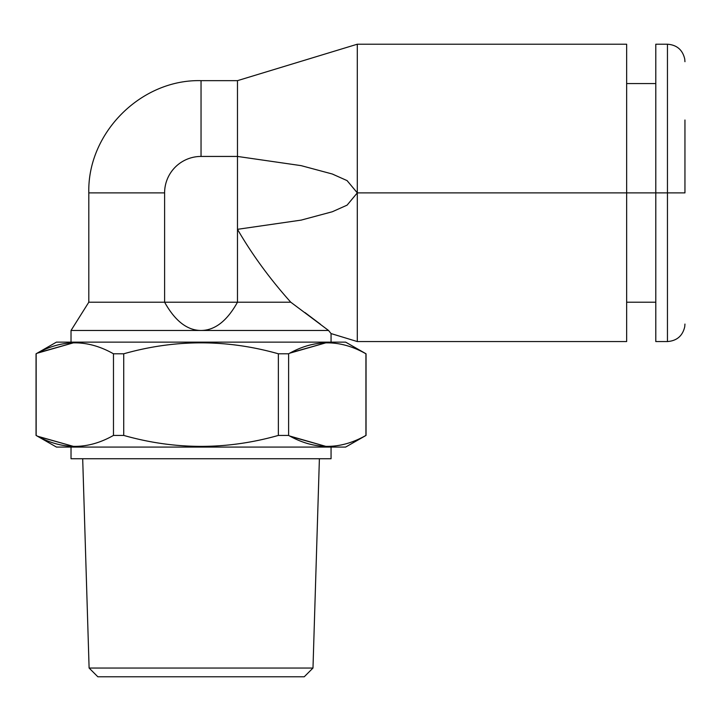 <?xml version="1.0" encoding="UTF-8"?>
<svg xmlns="http://www.w3.org/2000/svg" width="721" height="721" viewBox="0 0 721 721"><rect width="100%" height="100%" fill="white"/><g stroke="black" fill="none" stroke-linecap="round" stroke-linejoin="round"><path stroke-width="1.08" d="M304.235 676.785L97.849 676.785L89.107 668.043L97.849 676.785L304.235 676.785L312.986 668.043L304.235 676.785M89.107 668.043L312.986 668.043L89.107 668.043L82.69 458.736L89.107 668.043M319.394 458.736L312.986 668.043L319.394 458.736M331.056 458.736L71.028 458.736L71.028 447.074L71.028 458.736L331.056 458.736L331.056 447.074L331.056 458.736M345.629 447.074L56.454 447.074L36.05 435.421L56.454 447.074L345.629 447.074L366.043 435.421L366.043 353.795L345.629 342.133L365.935 353.795C340.15 339.194 314.374 339.194 288.607 353.795L288.607 435.421L278.369 435.421L278.369 353.795L288.607 353.795L278.369 353.795C226.809 339.194 175.257 339.194 123.724 353.795L123.724 435.421L113.476 435.421L113.476 353.795L123.724 353.795L113.476 353.795C87.701 339.194 61.925 339.194 36.158 353.795L36.158 435.421C61.925 450.021 87.701 450.021 113.476 435.421L123.724 435.421L123.724 353.795C175.257 339.194 226.809 339.194 278.369 353.795L278.369 435.421C226.809 450.021 175.257 450.021 123.724 435.421C175.257 450.021 226.809 450.021 278.369 435.421L288.607 435.421C314.374 450.021 340.15 450.021 365.935 435.421L345.629 447.074M37.871 436.322L73.443 446.398L38.267 436.529M289.788 436.043L325.901 446.398L290.725 436.52M37.303 353.191L73.443 342.817L38.159 352.74M36.05 353.795L56.454 342.133L36.05 353.795L36.05 435.421M289.788 353.173L325.901 342.817L290.662 352.722M56.454 342.133L345.629 342.133L56.454 342.133M365.935 353.795L365.935 435.421C340.15 450.021 314.374 450.021 288.607 435.421L288.607 353.795C314.374 339.194 340.15 339.194 365.935 353.795M113.476 353.795L113.476 435.421C87.701 450.021 61.925 450.021 36.158 435.421L36.158 353.795C61.925 339.194 87.701 339.194 113.476 353.795M201.042 330.47L328.542 330.47L201.042 330.47C214.885 330.398 227.034 320.971 237.479 302.198L290.761 302.198L328.542 330.47L290.761 302.198L237.479 302.198C227.034 320.971 214.885 330.398 201.042 330.47L71.028 330.47L201.042 330.47C187.235 330.416 175.095 320.989 164.604 302.198C175.095 320.989 187.235 330.416 201.042 330.47M71.028 330.47L71.028 342.133L71.028 330.47L88.809 302.198L88.809 192.886L164.604 192.886L88.809 192.886C87.268 132.916 141.064 79.103 201.042 80.653L201.042 156.439L201.042 80.653L237.479 80.653L237.479 156.439L237.479 80.653L357.292 44.215L626.648 44.215L626.648 192.886L357.292 192.886L626.648 192.886L626.648 341.556L357.292 341.556L357.292 192.886L347.098 205.143L332.3 211.758L301.162 220.112L237.479 229.323L301.162 220.112L332.3 211.758L347.098 205.143L357.292 192.886L357.292 44.215L357.292 192.804L347.044 180.592L332.255 173.995L301.126 165.641L237.479 156.439L237.479 229.323L237.479 156.439L201.042 156.439A36.438 36.438 0 0 0 164.604 192.886L164.604 302.198L237.479 302.198L88.809 302.198L164.604 302.198L164.604 192.886A36.438 36.438 0 0 1 201.042 156.439L237.479 156.439L301.162 165.65L332.3 174.004L347.098 180.62L357.292 192.886L357.292 341.556L331.056 333.571L331.056 342.133L331.056 333.571L328.542 330.47M237.479 229.323L237.479 302.198L237.479 229.323C252.143 254.603 269.906 278.901 290.761 302.198C269.906 278.901 252.143 254.603 237.479 229.323M304.965 312.563L320.403 324.207M684.95 120.001L684.95 192.886L667.457 192.886L667.457 44.215L667.457 192.886L655.795 192.886L655.795 56.716L655.795 83.564L626.648 83.564L626.648 56.716L626.648 192.886L655.795 192.886L626.648 192.886M684.95 324.062L684.734 326.793C682.58 335.941 676.821 340.853 667.457 341.556L667.457 192.886L667.457 341.556L655.795 341.556L655.795 44.215L667.457 44.215C676.821 44.909 682.58 49.821 684.734 58.969L684.95 61.7M655.795 192.886L684.95 192.886M366.043 353.795L366.043 435.421M626.648 302.198L655.795 302.198"/></g></svg>
